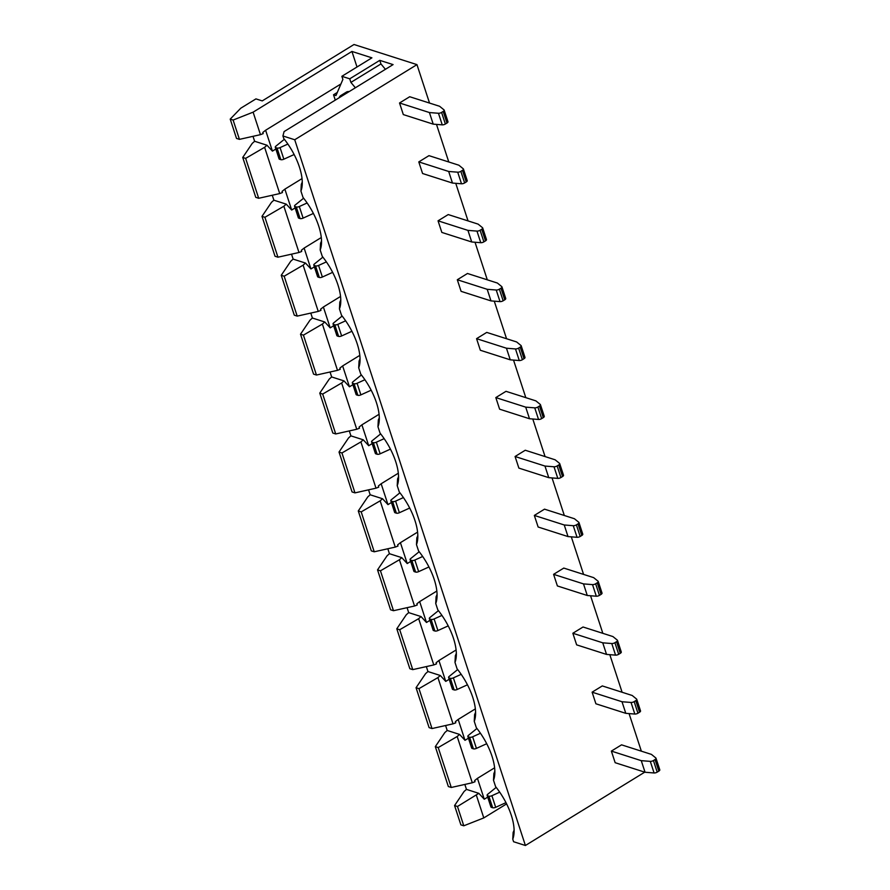 <?xml version="1.0" encoding="UTF-8"?>
<svg xmlns="http://www.w3.org/2000/svg" width="890" height="890" viewBox="0 0 890 890"><rect width="100%" height="100%" fill="white"/><g stroke="black" fill="none" stroke-linecap="round" stroke-linejoin="round"><path stroke-width="1.33" d="M618.695 654.295A2.681 1.113 161.9 0 1 615.569 655.129L606.535 654.417L576.642 644.861L572.848 633.257L583.039 626.994L612.932 636.561L617.315 640.133A2.681 1.113 -18.1 0 1 617.482 640.377A2.681 1.113 -18.1 0 1 616.514 641.712L614.912 642.702L618.695 654.295L620.297 653.316L616.514 641.712M580.18 536.459A2.681 1.113 161.9 0 1 577.054 537.293L568.02 536.581L538.127 527.014L534.334 515.421L544.524 509.158L574.417 518.725L578.8 522.297A2.681 1.113 -18.1 0 1 578.967 522.541A2.681 1.113 -18.1 0 1 577.999 523.876L576.397 524.855L580.18 536.459L581.782 535.469L577.999 523.876M541.665 418.623A2.681 1.113 161.9 0 1 538.539 419.457L529.505 418.745L499.613 409.178L495.819 397.585L505.998 391.322L535.902 400.878L540.286 404.449A2.681 1.113 -18.1 0 1 540.452 404.705A2.681 1.113 -18.1 0 1 539.474 406.04L537.883 407.019L541.665 418.623L543.267 417.632L539.474 406.04M503.15 300.787A2.681 1.113 161.9 0 1 500.024 301.621L490.991 300.898L461.098 291.341L457.304 279.749L467.484 273.486L497.388 283.042L501.76 286.613A2.681 1.113 -18.1 0 1 501.938 286.858A2.681 1.113 -18.1 0 1 500.959 288.204L499.368 289.183L503.15 300.787L504.752 299.797L500.959 288.204M464.636 182.94A2.681 1.113 161.9 0 1 461.498 183.785L452.476 183.062L422.572 173.506L418.79 161.902L428.969 155.65L458.873 165.206L463.245 168.777A2.681 1.113 -18.1 0 1 463.423 169.022A2.681 1.113 -18.1 0 1 462.444 170.357L460.842 171.347L464.636 182.94L466.238 181.96L462.444 170.357M659.612 769.572A2.681 1.113 161.9 0 1 659.79 769.817A2.681 1.113 161.9 0 1 658.811 771.152L655.029 759.548A2.681 1.113 -18.1 0 0 655.997 758.213A2.681 1.113 -18.1 0 0 655.83 757.969L651.447 754.397L621.554 744.841L611.363 751.093L615.157 762.697L645.05 772.253L641.267 760.661L611.363 751.093M429.525 103.062L416.965 64.625L294.724 139.752L282.92 135.97L283.754 138.529A44.277 20.103 58.4 0 1 302.133 185.854A44.277 20.103 58.4 0 1 300.931 191.061L303.012 197.446A44.277 20.103 58.4 0 1 321.39 244.772A44.277 20.103 58.4 0 1 320.189 249.979L322.269 256.365A44.277 20.103 58.4 0 1 340.647 303.701A44.277 20.103 58.4 0 1 339.446 308.908L341.538 315.282A44.277 20.103 58.4 0 1 359.905 362.619A44.277 20.103 58.4 0 1 358.703 367.826L360.795 374.201A44.277 20.103 58.4 0 1 379.162 421.537A44.277 20.103 58.4 0 1 377.961 426.744L380.052 433.118A44.277 20.103 58.4 0 1 398.42 480.455A44.277 20.103 58.4 0 1 397.218 485.662L399.31 492.036A44.277 20.103 58.4 0 1 417.677 539.373A44.277 20.103 58.4 0 1 416.476 544.58L418.567 550.955A44.277 20.103 58.4 0 1 436.934 598.291A44.277 20.103 58.4 0 1 435.733 603.498L437.824 609.873A44.277 20.103 58.4 0 1 456.192 657.209A44.277 20.103 58.4 0 1 454.99 662.416L457.082 668.802A44.277 20.103 58.4 0 1 475.449 716.127A44.277 20.103 58.4 0 1 474.248 721.334L476.339 727.72A44.277 20.103 58.4 0 1 494.707 775.045A44.277 20.103 58.4 0 1 493.505 780.252L495.597 786.638A44.277 20.103 58.4 0 1 513.964 833.963A44.277 20.103 58.4 0 1 512.762 839.17L513.597 841.729L525.4 845.5L294.724 139.752M644.749 772.153L525.4 845.5M641.356 751.171L629.074 713.591M622.099 692.253L609.817 654.673M602.841 633.335L590.56 595.755M583.584 574.417L571.302 536.837M564.327 515.499L552.045 477.919M545.069 456.57L532.787 419.001M525.812 397.652L513.53 360.083M506.555 338.734L494.273 301.165M487.297 279.816L475.015 242.247M468.04 220.898L455.758 183.329M448.782 161.98L436.501 124.411M443.187 111.439A2.681 1.113 -18.1 0 0 444.166 110.104A2.681 1.113 -18.1 0 0 443.988 109.859L439.616 106.288L409.712 96.732L399.532 102.984L403.315 114.588L433.219 124.144L429.425 112.552L438.459 113.264A2.681 1.113 -18.1 0 0 441.585 112.429L445.378 124.022L446.98 123.043L443.187 111.439L441.585 112.429M483.893 241.858A2.681 1.113 161.9 0 1 480.767 242.703L471.733 241.98L441.841 232.423L438.047 220.82L448.226 214.568L478.13 224.124L482.502 227.695A2.681 1.113 -18.1 0 1 482.68 227.94A2.681 1.113 -18.1 0 1 481.701 229.275L480.099 230.265L483.893 241.858L485.495 240.879L481.701 229.275M522.408 359.705A2.681 1.113 161.9 0 1 519.282 360.539L510.248 359.827L480.355 350.26L476.562 338.667L486.741 332.404L516.645 341.96L521.017 345.531A2.681 1.113 -18.1 0 1 521.195 345.776A2.681 1.113 -18.1 0 1 520.216 347.122L518.625 348.101L522.408 359.705L524.01 358.714L520.216 347.122M560.923 477.541A2.681 1.113 161.9 0 1 557.796 478.375L548.763 477.663L518.87 468.096L515.076 456.503L525.256 450.24L555.16 459.807L559.543 463.378A2.681 1.113 -18.1 0 1 559.71 463.623A2.681 1.113 -18.1 0 1 558.742 464.958L557.14 465.937L560.923 477.541L562.524 476.551L558.742 464.958M599.437 595.377A2.681 1.113 161.9 0 1 596.311 596.211L587.278 595.499L557.385 585.943L553.591 574.339L563.782 568.076L593.674 577.643L598.058 581.215A2.681 1.113 -18.1 0 1 598.225 581.459A2.681 1.113 -18.1 0 1 597.257 582.794L595.655 583.773L599.437 595.377L601.039 594.398L597.257 582.794M637.952 713.213A2.681 1.113 161.9 0 1 634.826 714.047L625.792 713.335L595.899 703.779L592.106 692.175L602.296 685.923L632.189 695.479L636.573 699.051A2.681 1.113 -18.1 0 1 636.739 699.295A2.681 1.113 -18.1 0 1 635.772 700.63L634.169 701.62L637.952 713.213L639.554 712.234L635.772 700.63M493.505 780.252L493.883 773.455A37.569 17.055 -121.6 0 0 494.84 771.04M475.36 708.885L458.183 719.432L455.391 721.656L455.769 722.814L453.043 723.848L437.925 677.59L440.305 675.499L445.745 681.395L438.926 660.514L436.133 662.739L436.512 663.895L433.786 664.93L418.667 618.672L421.037 616.57L426.488 622.477L419.668 601.596L416.876 603.821L417.254 604.977L414.529 606.012L399.41 559.754L401.779 557.652L407.231 563.548L400.411 542.678L397.619 544.903L397.997 546.059L395.271 547.094L380.152 500.836L382.522 498.734L387.973 504.63L381.154 483.76L378.361 485.973L378.74 487.142L376.014 488.176L360.895 441.918L363.265 439.816L368.716 445.712L361.896 424.841L359.104 427.055L359.482 428.224L356.757 429.258L341.638 382.989L344.007 380.898L349.459 386.794L342.639 365.924L339.847 368.137L340.225 369.305L337.499 370.34L322.38 324.071L324.75 321.98L330.201 327.876L323.382 307.005L320.589 309.219L320.967 310.376L318.242 311.411L303.123 265.153L305.493 263.062L310.944 268.958L304.124 248.076L301.321 250.301L301.71 251.458L298.984 252.493L283.865 206.235L286.235 204.144L291.686 210.04L284.867 189.158L282.063 191.383L282.453 192.54L279.727 193.575L264.608 147.317L266.978 145.226L254.629 141.276L252.259 143.368L242.736 157.452L245.651 158.376L264.608 147.317M468.44 738.199L465.003 740.313L458.183 719.432M474.248 721.334L474.615 714.537A37.569 17.055 -121.6 0 0 475.583 712.122M456.103 649.967L438.926 660.514M449.183 679.281L445.745 681.395M454.99 662.416L455.357 655.619A37.569 17.055 -121.6 0 0 456.325 653.204M436.845 591.038L419.668 601.596M429.926 620.363L426.488 622.477M435.733 603.498L436.1 596.689A37.569 17.055 -121.6 0 0 437.068 594.286M417.588 532.12L400.411 542.678M410.668 561.445L407.231 563.548M416.476 544.58L416.843 537.771A37.569 17.055 -121.6 0 0 417.811 535.368M398.32 473.202L381.154 483.76M391.411 502.527L387.973 504.63M397.218 485.662L397.585 478.853A37.569 17.055 -121.6 0 0 398.553 476.439M379.062 414.284L361.896 424.841M372.154 443.609L368.716 445.712M377.961 426.744L378.328 419.935A37.569 17.055 -121.6 0 0 379.296 417.521M359.805 355.366L342.639 365.924M352.896 384.691L349.459 386.794M358.703 367.826L359.07 361.017A37.569 17.055 -121.6 0 0 360.038 358.603M340.547 296.448L323.382 307.005M333.639 325.762L330.201 327.876M339.446 308.908L339.813 302.099A37.569 17.055 -121.6 0 0 340.781 299.685M321.29 237.53L304.124 248.076M314.381 266.844L310.944 268.958M435.31 746.643L438.225 747.567L451.263 787.472L448.349 786.538L435.31 746.643L444.833 732.559L447.203 730.468L459.563 734.417L465.003 740.313M459.563 734.417L457.182 736.508L472.301 782.766L475.026 781.731L474.648 780.575L477.441 778.35L484.271 799.231L478.82 793.335L466.46 789.385L464.091 791.477L454.568 805.561L457.482 806.485L478.82 793.335M337.499 370.34L316.462 375.035L303.423 335.141L322.38 324.071M318.242 311.411L297.204 316.117L284.166 276.223L303.123 265.153M356.757 429.258L335.719 433.953L322.681 394.059L341.638 382.989M376.014 488.176L354.976 492.871L341.938 452.977L360.895 441.918M395.271 547.094L374.234 551.789L361.195 511.895L380.152 500.836M414.529 606.012L393.491 610.707L380.453 570.813L399.41 559.754M433.786 664.93L412.749 669.625L399.71 629.731L418.667 618.672M453.043 723.848L432.006 728.554L418.968 688.649L437.925 677.59M438.225 747.567L457.182 736.508M451.263 787.472L472.301 782.766M316.462 375.035L313.547 374.1L300.509 334.206L303.423 335.141M291.531 254.162L293.144 259.112L290.774 261.204L281.251 275.288L294.29 315.182L297.204 316.117M281.251 275.288L284.166 276.223M335.719 433.953L332.804 433.018L319.766 393.124L322.681 394.059M354.976 492.871L352.062 491.936L339.023 452.042L341.938 452.977M374.234 551.789L371.319 550.865L358.281 510.96L361.195 511.895M393.491 610.707L390.577 609.784L377.538 569.878L380.453 570.813M412.749 669.625L409.834 668.702L396.795 628.796L399.71 629.731M432.006 728.554L429.091 727.62L416.053 687.725L418.968 688.649M310.788 313.08L312.401 318.03L310.031 320.122L300.509 334.206M330.045 371.998L331.659 376.948L329.289 379.04L319.766 393.124M349.303 430.916L350.916 435.866L348.546 437.958L339.023 452.042M368.56 489.845L370.173 494.784L367.804 496.887L358.281 510.96M387.818 548.763L389.431 553.702L387.061 555.805L377.538 569.878M407.075 607.681L408.688 612.62L406.318 614.723L396.795 628.796M426.332 666.599L427.945 671.538L425.576 673.641L416.053 687.725M272.273 195.244L273.886 200.194L271.517 202.286L261.994 216.37L264.909 217.293L283.865 206.235M253.016 136.326L254.629 141.276M335.274 100.125L333.528 94.774L335.964 95.553L342.884 79.421L341.86 76.306L371.909 57.839L351.928 51.442L253.116 112.162L233.113 120.05L239.432 139.363L236.518 138.428L230.21 119.115L240.767 108.213L255.942 98.89L262.238 100.904L354.009 44.5L416.965 64.625M464.847 784.435L466.46 789.385M447.203 730.468L445.59 725.517M298.984 252.493L277.947 257.199L264.909 217.293M261.994 216.37L275.032 256.264L277.947 257.199M320.189 249.979L320.556 243.181A37.569 17.055 -121.6 0 0 321.524 240.767M302.033 178.612L284.867 189.158M295.124 207.926L291.686 210.04M239.432 139.363L260.47 134.657L263.195 133.622L262.806 132.465L265.609 130.24L272.429 151.122L266.978 145.226M279.727 193.575L258.69 198.281L245.651 158.376M242.736 157.452L255.775 197.346L258.69 198.281M300.931 191.061L301.298 184.263A37.569 17.055 -121.6 0 0 302.266 181.849M282.92 135.97L284.088 131.587L393.08 64.603L379.774 60.353L380.953 63.935L385.426 69.309M357.001 66.995L351.928 51.442M506.61 803.893L483.793 817.921L476.439 795.426M260.47 134.657L253.116 112.162M233.113 120.05L230.21 119.115M483.793 817.921L463.79 825.798L457.482 806.485M463.79 825.798L460.887 824.874L454.568 805.561M341.86 76.306L349.726 78.821L379.774 60.353M512.762 839.17L513.141 832.373A37.569 17.055 -121.6 0 0 514.109 829.958M265.609 130.24L340.937 83.949M333.528 94.774L337.288 92.46M272.429 151.122L275.867 149.008M477.441 778.35L494.618 767.803M484.271 799.231L487.698 797.117M349.726 78.821L350.905 82.403L355.377 87.776M349.169 91.592A16.777 7.609 -121.6 0 0 346.433 92.093L340.826 95.541A16.777 7.609 -121.6 0 0 339.146 97.744M350.905 82.403L380.953 63.935M343.562 95.03A16.777 7.609 -121.6 0 0 340.826 95.541M279.582 159.243L280.828 159.644L277.035 148.04L275.8 147.651L279.582 159.243A2.681 1.113 161.9 0 1 279.071 158.832L275.277 147.228A2.681 1.113 -18.1 0 0 275.8 147.651M294.134 154.526L283.854 159.199A2.681 1.113 161.9 0 1 280.828 159.644M284.366 139.285L275.789 146.238A2.681 1.113 -18.1 0 0 275.277 147.228M277.035 148.04A2.681 1.113 -18.1 0 0 280.061 147.607L287.87 144.058M491.425 807.352L492.659 807.753L488.866 796.149L487.631 795.76L491.425 807.352A2.681 1.113 161.9 0 1 490.913 806.941L487.119 795.337A2.681 1.113 -18.1 0 0 487.631 795.76M505.976 802.635L495.686 807.308A2.681 1.113 161.9 0 1 492.659 807.753M496.197 787.394L487.62 794.347A2.681 1.113 -18.1 0 0 487.119 795.337M488.866 796.149A2.681 1.113 -18.1 0 0 491.892 795.716L499.702 792.167M655.029 759.548L653.427 760.538L657.209 772.131L658.811 771.152M641.267 760.661L650.29 761.373A2.681 1.113 -18.1 0 0 653.427 760.538M657.209 772.131A2.681 1.113 161.9 0 1 654.083 772.965L645.05 772.253M429.425 112.552L399.532 102.984M445.378 124.022A2.681 1.113 161.9 0 1 442.241 124.856L433.219 124.144M447.781 121.463A2.681 1.113 161.9 0 1 447.959 121.708A2.681 1.113 161.9 0 1 446.98 123.043M273.886 200.194L286.235 204.144M298.84 218.161L300.086 218.562L296.292 206.958L295.057 206.569L298.84 218.161A2.681 1.113 161.9 0 1 298.328 217.75L294.546 206.146A2.681 1.113 -18.1 0 0 295.057 206.569M313.391 213.444L303.112 218.117A2.681 1.113 161.9 0 1 300.086 218.562M303.624 198.203L295.046 205.156A2.681 1.113 -18.1 0 0 294.546 206.146M296.292 206.958A2.681 1.113 -18.1 0 0 299.318 206.524L307.128 202.976M467.039 180.381A2.681 1.113 161.9 0 1 467.217 180.626A2.681 1.113 161.9 0 1 466.238 181.96M452.476 183.062L448.682 171.47L418.79 161.902M448.682 171.47L457.716 172.182A2.681 1.113 -18.1 0 0 460.842 171.347M293.144 259.112L305.493 263.062M427.945 671.538L440.305 675.499M408.688 612.62L421.037 616.57M389.431 553.702L401.779 557.652M370.173 494.784L382.522 498.734M350.916 435.866L363.265 439.816M331.659 376.948L344.007 380.898M312.401 318.03L324.75 321.98M318.097 277.079L319.343 277.48L315.55 265.876L314.315 265.487L318.097 277.079A2.681 1.113 161.9 0 1 317.585 276.668L313.803 265.064A2.681 1.113 -18.1 0 0 314.315 265.487M332.649 272.362L322.369 277.035A2.681 1.113 161.9 0 1 319.343 277.48M322.881 257.121L314.303 264.074A2.681 1.113 -18.1 0 0 313.803 265.064M315.55 265.876A2.681 1.113 -18.1 0 0 318.576 265.442L326.385 261.894M337.355 336.008L338.601 336.398L334.807 324.805L333.572 324.405L337.355 336.008A2.681 1.113 161.9 0 1 336.843 335.586L333.06 323.982A2.681 1.113 -18.1 0 0 333.572 324.405M351.906 331.28L341.627 335.953A2.681 1.113 161.9 0 1 338.601 336.398M342.138 316.039L333.561 322.992A2.681 1.113 -18.1 0 0 333.06 323.982M334.807 324.805A2.681 1.113 -18.1 0 0 337.833 324.361L345.643 320.812M356.623 394.926L357.858 395.316L354.064 383.724L352.829 383.323L356.623 394.926A2.681 1.113 161.9 0 1 356.1 394.504L352.318 382.911A2.681 1.113 -18.1 0 0 352.829 383.323M371.163 390.209L360.884 394.871A2.681 1.113 161.9 0 1 357.858 395.316M361.396 374.957L352.818 381.91A2.681 1.113 -18.1 0 0 352.318 382.911M354.064 383.724A2.681 1.113 -18.1 0 0 357.09 383.279L364.9 379.73M375.88 453.844L377.115 454.234L373.322 442.642L372.087 442.241L375.88 453.844A2.681 1.113 161.9 0 1 375.358 453.422L371.575 441.829A2.681 1.113 -18.1 0 0 372.087 442.241M390.421 449.127L380.141 453.8A2.681 1.113 161.9 0 1 377.115 454.234M380.653 433.886L372.076 440.828A2.681 1.113 -18.1 0 0 371.575 441.829M373.322 442.642A2.681 1.113 -18.1 0 0 376.348 442.197L384.157 438.648M395.138 512.762L396.373 513.152L392.579 501.56L391.344 501.159L395.138 512.762A2.681 1.113 161.9 0 1 394.615 512.34L390.832 500.747A2.681 1.113 -18.1 0 0 391.344 501.159M409.678 508.045L399.399 512.718A2.681 1.113 161.9 0 1 396.373 513.152M399.91 492.804L391.333 499.746A2.681 1.113 -18.1 0 0 390.832 500.747M392.579 501.56A2.681 1.113 -18.1 0 0 395.605 501.115L403.415 497.566M414.395 571.68L415.63 572.07L411.836 560.478L410.601 560.077L414.395 571.68A2.681 1.113 161.9 0 1 413.872 571.258L410.09 559.665A2.681 1.113 -18.1 0 0 410.601 560.077M428.936 566.963L418.656 571.636A2.681 1.113 161.9 0 1 415.63 572.07M419.168 551.722L410.59 558.664A2.681 1.113 -18.1 0 0 410.09 559.665M411.836 560.478A2.681 1.113 -18.1 0 0 414.862 560.033L422.672 556.484M433.653 630.598L434.887 630.999L431.094 619.395L429.859 618.995L433.653 630.598A2.681 1.113 161.9 0 1 433.13 630.176L429.347 618.583A2.681 1.113 -18.1 0 0 429.859 618.995M448.204 625.881L437.913 630.554A2.681 1.113 161.9 0 1 434.887 630.999M438.425 610.64L429.848 617.582A2.681 1.113 -18.1 0 0 429.347 618.583M431.094 619.395A2.681 1.113 -18.1 0 0 434.12 618.951L441.93 615.413M452.91 689.516L454.145 689.917L450.351 678.314L449.116 677.924L452.91 689.516A2.681 1.113 161.9 0 1 452.387 689.105L448.605 677.501A2.681 1.113 -18.1 0 0 449.116 677.924M467.461 684.799L457.171 689.472A2.681 1.113 161.9 0 1 454.145 689.917M457.683 669.558L449.105 676.5A2.681 1.113 -18.1 0 0 448.605 677.501M450.351 678.314A2.681 1.113 -18.1 0 0 453.377 677.869L461.187 674.331M472.167 748.434L473.402 748.835L469.609 737.231L468.374 736.842L472.167 748.434A2.681 1.113 161.9 0 1 471.656 748.023L467.862 736.419A2.681 1.113 -18.1 0 0 468.374 736.842M486.719 743.717L476.428 748.39A2.681 1.113 161.9 0 1 473.402 748.835M476.94 728.476L468.363 735.429A2.681 1.113 -18.1 0 0 467.862 736.419M469.609 737.231A2.681 1.113 -18.1 0 0 472.635 736.798L480.444 733.249M486.296 239.299A2.681 1.113 161.9 0 1 486.474 239.543A2.681 1.113 161.9 0 1 485.495 240.879M471.733 241.98L467.94 230.388L438.047 220.82M467.94 230.388L476.973 231.1A2.681 1.113 -18.1 0 0 480.099 230.265M505.553 298.217A2.681 1.113 161.9 0 1 505.731 298.462A2.681 1.113 161.9 0 1 504.752 299.797M490.991 300.898L487.197 289.306L457.304 279.749M487.197 289.306L496.231 290.018A2.681 1.113 -18.1 0 0 499.368 289.183M524.811 357.135A2.681 1.113 161.9 0 1 524.989 357.38A2.681 1.113 161.9 0 1 524.01 358.714M510.248 359.827L506.455 348.224L476.562 338.667M506.455 348.224L515.488 348.936A2.681 1.113 -18.1 0 0 518.625 348.101M544.068 416.053A2.681 1.113 161.9 0 1 544.246 416.298A2.681 1.113 161.9 0 1 543.267 417.632M529.505 418.745L525.712 407.142L495.819 397.585M525.712 407.142L534.745 407.854A2.681 1.113 -18.1 0 0 537.883 407.019M563.326 474.971A2.681 1.113 161.9 0 1 563.504 475.216A2.681 1.113 161.9 0 1 562.524 476.551M548.763 477.663L544.969 466.06L515.076 456.503M544.969 466.06L554.003 466.772A2.681 1.113 -18.1 0 0 557.14 465.937M582.583 533.889A2.681 1.113 161.9 0 1 582.761 534.134A2.681 1.113 161.9 0 1 581.782 535.469M568.02 536.581L564.238 524.978L534.334 515.421M564.238 524.978L573.26 525.701A2.681 1.113 -18.1 0 0 576.397 524.855M601.84 592.807A2.681 1.113 161.9 0 1 602.018 593.052A2.681 1.113 161.9 0 1 601.039 594.398M587.278 595.499L583.495 583.896L553.591 574.339M583.495 583.896L592.518 584.619A2.681 1.113 -18.1 0 0 595.655 583.773M621.098 651.725A2.681 1.113 161.9 0 1 621.276 651.97A2.681 1.113 161.9 0 1 620.297 653.316M606.535 654.417L602.752 642.825L572.848 633.257M602.752 642.825L611.775 643.537A2.681 1.113 -18.1 0 0 614.912 642.702M640.355 710.643A2.681 1.113 161.9 0 1 640.533 710.899A2.681 1.113 161.9 0 1 639.554 712.234M625.792 713.335L622.01 701.743L592.106 692.175M622.01 701.743L631.032 702.455A2.681 1.113 -18.1 0 0 634.169 701.62M442.241 124.856L438.459 113.264M654.083 772.965L650.29 761.373M280.061 147.607L283.854 159.199M491.892 795.716L495.686 807.308M299.318 206.524L303.112 218.117M461.498 183.785L457.716 172.182M318.576 265.442L322.369 277.035M337.833 324.361L341.627 335.953M357.09 383.279L360.884 394.871M376.348 442.197L380.141 453.8M395.605 501.115L399.399 512.718M414.862 560.033L418.656 571.636M434.12 618.951L437.913 630.554M453.377 677.869L457.171 689.472M472.635 736.798L476.428 748.39M480.767 242.703L476.973 231.1M500.024 301.621L496.231 290.018M519.282 360.539L515.488 348.936M538.539 419.457L534.745 407.854M557.796 478.375L554.003 466.772M577.054 537.293L573.26 525.701M596.311 596.211L592.518 584.619M615.569 655.129L611.775 643.537M634.826 714.047L631.032 702.455M447.959 121.708L444.166 110.104M659.79 769.817L655.997 758.213M467.217 180.626L463.423 169.022M486.474 239.543L482.68 227.94M505.731 298.462L501.938 286.858M524.989 357.38L521.195 345.776M544.246 416.298L540.452 404.705M563.504 475.216L559.71 463.623M582.761 534.134L578.967 522.541M602.018 593.052L598.225 581.459M621.276 651.97L617.482 640.377M640.533 710.899L636.739 699.295"/></g></svg>
